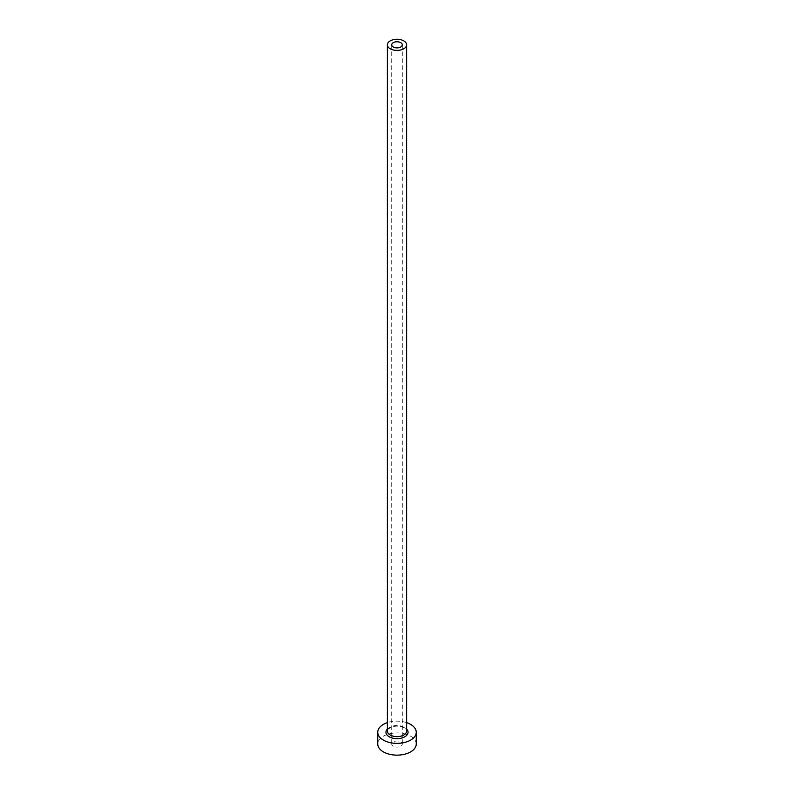 <?xml version="1.0" encoding="UTF-8"?>
<svg xmlns="http://www.w3.org/2000/svg" width="794" height="794" viewBox="0 0 794 794"><rect width="100%" height="100%" fill="white"/><g stroke="black" fill="none" stroke-linecap="round" stroke-linejoin="round"><path stroke-width="0.6" stroke-dasharray="3.97 2.98" d="M393.258 746.191A5.29 3.057 180 0 1 391.71 744.038A5.29 3.057 180 0 1 394.975 741.209A5.29 3.057 180 0 1 400.742 741.874A5.29 3.057 180 0 1 402.29 744.038A5.29 3.057 180 0 1 399.025 746.856A5.29 3.057 180 0 1 393.258 746.191M416.245 744.038A19.245 11.106 0 0 0 410.607 736.177A19.245 11.106 0 0 0 389.636 733.775A19.245 11.106 0 0 0 377.755 744.038M406.617 722.629A19.245 11.106 0 0 0 387.383 722.629M387.383 729.1A11.066 6.392 180 0 1 404.821 727.731A11.066 6.392 180 0 1 406.617 729.1M403.809 727.145A9.617 5.558 0 0 0 393.318 725.944A9.617 5.558 0 0 0 387.383 731.076C386.291 730.192 388.157 728.703 392.99 726.599C397.218 725.726 400.92 726.123 404.106 727.81C406.3 729.626 407.133 730.718 406.617 731.076A9.617 5.558 0 0 0 403.809 727.145M391.71 44.831L391.71 744.038M402.29 44.831L402.29 744.038"/><path stroke-width="1.19" d="M400.742 42.668A5.29 3.057 0 0 0 394.975 42.013A5.29 3.057 0 0 0 391.71 44.831A5.29 3.057 0 0 0 393.258 46.995A5.29 3.057 0 0 0 399.025 47.66A5.29 3.057 0 0 0 402.29 44.831A5.29 3.057 0 0 0 400.742 42.668M390.191 48.762A9.617 5.558 0 0 0 400.682 49.962A9.617 5.558 0 0 0 406.617 44.831A9.617 5.558 0 0 0 403.809 40.901A9.617 5.558 0 0 0 393.318 39.7A9.617 5.558 0 0 0 387.383 44.831A9.617 5.558 0 0 0 390.191 48.762M387.383 722.629A19.245 11.106 0 0 0 377.755 732.247A19.245 11.106 0 0 0 383.393 740.107A19.245 11.106 0 0 0 404.364 742.519A19.245 11.106 0 0 0 416.245 732.247A19.245 11.106 0 0 0 410.607 724.396A19.245 11.106 0 0 0 406.617 722.629M377.755 732.247L377.755 744.038A19.245 11.106 0 0 0 383.393 751.888A19.245 11.106 0 0 0 404.364 754.3A19.245 11.106 0 0 0 416.245 744.038L416.245 732.247M406.617 729.1A11.066 6.392 180 0 1 403.709 737.338A11.066 6.392 180 0 1 389.179 736.772A11.066 6.392 180 0 1 387.383 729.1M387.383 44.831L387.383 731.076A9.617 5.558 0 0 0 390.191 734.996A9.617 5.558 0 0 0 400.682 736.207A9.617 5.558 0 0 0 406.617 731.076L406.617 44.831"/></g></svg>
